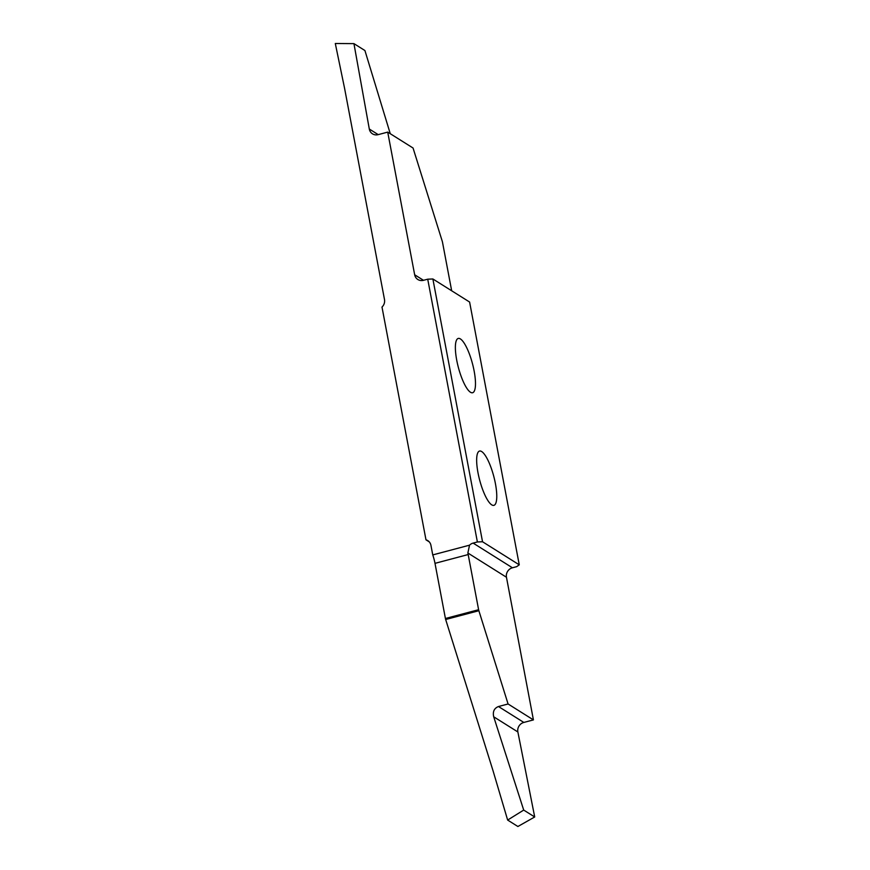 <?xml version="1.0" encoding="UTF-8"?>
<svg xmlns="http://www.w3.org/2000/svg" width="870" height="870" viewBox="0 0 870 870"><rect width="100%" height="100%" fill="white"/><g stroke="black" fill="none" stroke-linecap="round" stroke-linejoin="round"><path stroke-width="1.3" d="M460.393 338.93A28.079 7.297 -104.8 0 1 473.389 367.412A28.079 7.297 -104.8 0 1 472.617 392.729A28.079 7.297 -104.8 0 1 470.463 392.239A28.079 7.297 -104.8 0 1 457.468 363.769A28.079 7.297 -104.8 0 1 458.24 338.441A28.079 7.297 -104.8 0 1 460.393 338.93M491.746 504.861A28.079 7.297 -104.8 0 1 478.75 476.39A28.079 7.297 -104.8 0 1 479.522 451.062A28.079 7.297 -104.8 0 1 481.675 451.552A28.079 7.297 -104.8 0 1 494.671 480.033A28.079 7.297 -104.8 0 1 493.899 505.35A28.079 7.297 -104.8 0 1 491.746 504.861M429.247 541.869L425.974 539.813L381.995 307.066A7.906 7.362 122.1 0 0 384.496 299.552L344.585 88.348L335.298 43.5L353.938 43.63L369.304 129.032A7.906 7.362 122.1 0 0 372.49 133.839A7.906 7.362 122.1 0 0 378.124 134.654L387.715 132.109L414.664 274.768L423.494 280.303L427.725 279.194L477.38 541.966L473.128 543.097L512.43 567.784L516.682 566.653L519.26 564.826L482.535 541.76L432.879 278.976L469.604 302.042L519.26 564.826M477.38 541.966L482.535 541.76M427.725 279.194L432.879 278.976M467.875 553.015A15.823 4.111 -104.8 0 1 468.19 554.549L435 563.347A15.823 4.111 75.2 0 0 432.749 554.919L469.528 545.175L467.875 553.015L506.46 577.245A7.906 7.362 -57.9 0 1 512.43 567.784M425.974 539.813A7.906 7.362 -57.9 0 1 427.757 540.607A7.906 7.362 -57.9 0 1 430.944 545.349L432.749 554.919M435 563.347L445.418 618.494A2.371 0.62 75.2 0 0 445.668 619.505L492.942 770.439L507.645 820.062L523.707 810.079L493.703 716.793C492.572 711.671 494.171 708.245 498.488 706.527L508.08 703.982L478.87 610.718A2.371 0.62 -104.8 0 1 478.609 609.707L468.19 554.549M473.128 543.097A7.906 7.362 -57.9 0 0 469.528 545.175M498.488 706.527L523.827 722.437L533.419 719.903L506.46 577.245M523.827 722.437A7.906 7.362 -57.9 0 0 517.867 731.964L493.703 716.793M507.645 820.062L517.889 826.5L534.702 816.973L517.867 731.964M533.419 719.903L508.08 703.982M534.702 816.973L523.707 810.079M387.715 132.109L413.054 148.02L442.264 241.294A2.371 0.62 -104.8 0 1 442.515 242.306L451.671 290.776M353.938 43.63L364.921 50.536L390.271 133.719M423.472 280.314A7.906 7.362 122.1 0 1 417.839 279.509A7.906 7.362 122.1 0 1 414.664 274.768M478.87 610.718L445.668 619.505M445.418 618.494L478.609 609.707M369.304 129.032L378.211 134.622"/></g></svg>
